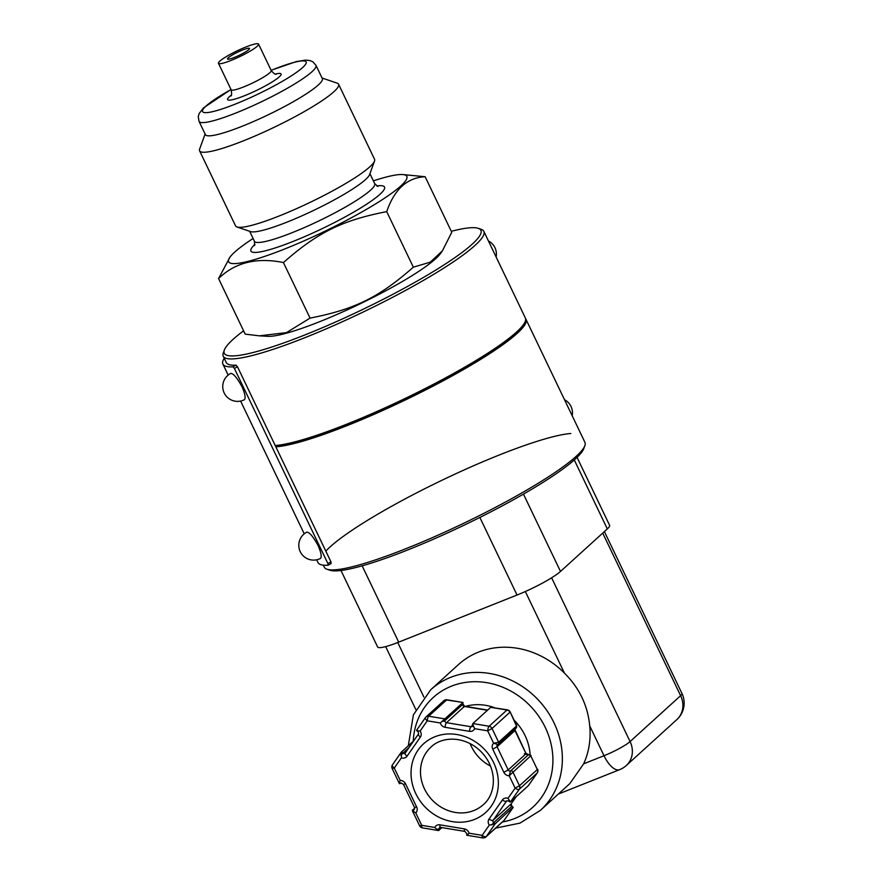 <?xml version="1.0" encoding="UTF-8"?>
<svg xmlns="http://www.w3.org/2000/svg" width="882" height="882" viewBox="0 0 882 882"><rect width="100%" height="100%" fill="white"/><g stroke="black" fill="none" stroke-linecap="round" stroke-linejoin="round"><path stroke-width="1.32" d="M574.281 459.941L607.323 528.913A37.044 5.281 -25.6 0 0 609.594 525.297L577.06 457.372M607.323 528.913L560.5 571.448L523.456 494.118M479.863 517.458L517.039 595.03A37.044 5.281 -25.6 0 0 560.5 571.448M517.039 595.03L398.708 642.14L362.149 565.836M340.981 570.489L377.617 646.958A37.044 5.281 -25.6 0 0 398.708 642.14M513.103 807.107L495.188 823.777L489.278 825.144L482.145 835.364A3.704 1.632 34.9 0 0 486.313 836.489L495.188 823.777L493.722 822.663L511.593 806.424L513.103 807.107M511.141 803.877A3.704 1.566 -154.2 0 1 511.119 803.943A3.704 1.566 -154.2 0 1 510.954 804.152A1.852 1.654 -132.2 0 0 511.593 806.424L513.048 807.548L504.173 820.26A3.704 1.632 34.9 0 0 504.284 820.139A3.704 1.632 34.9 0 0 504.361 819.995M511.262 803.678A3.704 1.599 -145 0 1 511.185 803.822L511.108 803.943A3.704 1.566 -154.2 0 1 511.108 803.943L511.935 806.214M537.381 772.654A3.704 1.632 -145.1 0 1 537.27 772.897A3.704 1.632 -145.1 0 1 537.16 773.029L528.516 785.41M531.063 755.576L528.406 754.749A1.852 1.654 47.8 0 1 530.755 755.786L537.347 769.545A3.704 3.308 47.8 0 1 537.16 773.029L519.3 789.258A3.704 1.632 -145.1 0 1 515.132 788.133L519.476 785.774L512.894 772.015A1.852 1.654 -132.2 0 0 510.535 770.978L509.201 775.741L530.755 755.786L537.347 769.545L519.476 785.774A3.704 3.308 -132.2 0 1 519.3 789.258L510.424 801.958L528.285 785.73M516.643 725.511L516.499 726.018A1.852 1.654 47.8 0 1 516.191 728.014A1.852 1.654 47.8 0 1 516.179 728.014L516.643 725.511L510.138 711.906L516.499 726.018L498.628 742.247L493.666 743.239L497.867 744.518A1.852 1.654 -132.2 0 0 498.628 742.247L492.035 728.488A3.704 3.308 -132.2 0 0 489.113 726.25L472.851 723.549L472.631 724.111L474.626 728.675L487.691 730.847A3.704 1.103 -80.6 0 1 489.113 726.25L506.974 710.021A3.704 1.103 -80.6 0 1 507.404 709.845L490.712 707.32L472.851 723.549M490.712 707.32L506.974 710.021A3.704 3.308 47.8 0 1 509.906 712.259L492.035 728.488L487.691 730.847L493.622 743.239A5.557 4.961 -132.2 0 0 492.751 749.16L503.843 772.301A5.557 4.961 -132.2 0 0 509.201 775.741L515.132 788.133L507.999 798.342L510.424 801.958M514.868 729.216A1.852 1.654 -132.2 0 0 514.868 730.318A3.704 0.75 -18 0 0 515.088 729.932L515.187 730.197A3.704 0.551 -25.8 0 0 515.176 730.175L526.19 753.945A1.852 1.654 -132.2 0 0 528.406 754.749L510.535 770.978A1.852 1.654 47.8 0 1 508.186 769.942L497.095 746.8A1.852 1.654 47.8 0 1 497.558 744.695M524.294 753.823L526.289 753.36L526.19 753.945M516.113 796.799L511.174 803.822A3.704 1.599 -145 0 1 511.075 803.943L510.954 804.152M463.006 702.469L446.965 699.801A3.704 1.103 99.4 0 0 446.546 699.977L463.006 702.469L462.929 704.034L464.538 706.217A3.704 0.915 -72.6 0 1 464.638 706.284M472.631 724.111L472.256 726.371A1.852 1.654 47.8 0 1 470.922 726.735L446.501 722.678A1.852 1.654 47.8 0 1 444.848 720.649L444.936 718.907L428.674 716.206A3.704 1.103 99.4 0 0 427.263 720.803L440.327 722.975L462.807 702.678L462.708 704.42A3.704 1.246 3 0 0 462.929 704.034M442.036 721.333A3.704 1.246 -177 0 0 444.848 720.649L462.708 704.42A1.852 1.654 -132.2 0 0 464.119 706.394A3.704 0.915 -72.6 0 1 464.538 706.217L464.781 706.284A3.704 1.08 -80.7 0 1 464.825 706.284M464.119 706.394L464.362 706.449A3.704 1.08 -80.7 0 1 464.781 706.273L487.68 710.076M401.222 752.291L392.578 764.683A3.704 1.632 34.9 0 0 392.468 764.804A3.704 1.632 34.9 0 0 394.276 768.046L401.409 757.825L401.332 752.103L413.68 740.858M412.379 810.712L419.612 825.806L421.717 825.32L415.775 812.928L412.379 810.712L414.705 807.978M442.069 827.625L438.376 830.524L434.782 827.492L421.717 825.32A3.704 1.103 99.4 0 0 422.346 827.856L438.376 830.524M399.469 782.268L400.208 780.427L394.276 768.046L392.159 768.52L399.392 783.613L399.469 782.268A3.704 1.577 -111.7 0 0 401.123 783.095L403.449 784.352L405.566 783.866A5.557 4.961 -132.2 0 0 400.208 780.427M418.035 730.88L420.13 731.024L427.263 720.803A3.704 1.632 -145.1 0 1 425.455 717.562A3.704 1.632 -145.1 0 1 425.565 717.441A3.704 3.308 -132.2 0 1 426.006 716.945L443.867 700.716A3.704 3.308 47.8 0 1 446.546 699.977L428.674 716.206A3.704 3.308 -132.2 0 0 426.006 716.945A3.704 3.704 0 0 0 425.455 717.562L416.591 730.263L418.035 730.88L418.553 733.879A3.704 1.632 34.9 0 0 420.361 737.12A5.557 4.961 -132.2 0 0 420.13 731.024M425.378 717.705L416.591 730.263M467.703 834.548L466.732 835.232L482.774 837.9A3.704 1.103 -80.6 0 1 482.145 835.364L469.081 833.192L467.703 834.548A3.704 1.246 3 0 1 466.821 833.666L466.732 835.232M490.513 766.061A38.896 34.751 47.8 0 1 470.106 743.592M530.115 754.661A50.02 44.684 -132.2 0 0 514.107 720.197M494.637 707.728A50.02 44.684 -132.2 0 0 465.464 706.394M430.714 689.768L458.442 664.587A81.508 72.809 47.8 0 1 564.425 673.098C579.364 687.982 587.798 705.578 589.727 725.908A81.508 72.809 47.8 0 1 583.652 763.823L569.772 783.679L540.313 810.437A81.508 72.809 -132.2 0 0 536.697 698.29A81.508 72.809 -132.2 0 0 430.714 689.768L413.393 714.828L408.3 745.742M558.35 794.054L619.627 769.666A22.226 9.47 -111.7 0 1 604.005 755.72L583.652 763.823M676.88 719.569L676.88 719.569A22.226 19.856 -132.2 0 0 680.617 695.678L630.09 741.575A22.226 19.856 47.8 0 1 626.352 765.466L676.88 719.569A22.226 22.226 0 0 0 681.973 693.517A22.226 3.175 154.4 0 1 680.617 695.678L602.715 533.103M551.625 577.809L630.09 741.575A22.226 3.175 154.4 0 1 604.005 755.72L589.727 725.908M231.646 55.401A12.227 1.742 154.4 0 1 242.98 49.855A12.227 1.742 154.4 0 1 249.54 48.422A12.227 1.742 154.4 0 1 239.265 55.279A12.227 1.742 154.4 0 1 227.49 58.984A12.227 1.742 154.4 0 1 231.646 55.401M250.995 50.616A22.226 3.175 154.4 0 1 230.389 60.704A22.226 3.175 154.4 0 1 218.471 63.306A22.226 3.175 154.4 0 1 237.148 50.847A22.226 3.175 154.4 0 1 258.558 44.1A22.226 3.175 154.4 0 1 250.995 50.616M315.999 65.378L322.338 78.597A64.838 9.25 154.4 0 1 300.277 97.626A64.838 9.25 154.4 0 1 240.18 127.041A64.838 9.25 154.4 0 1 205.396 134.626L199.056 121.407A64.838 9.25 -25.6 0 0 233.84 113.811A64.838 9.25 -25.6 0 0 293.938 84.396A64.838 9.25 -25.6 0 0 315.999 65.378L312.845 61.817L310.067 60.571L305.547 60.097L296.297 61.597L271.105 70.284M236.971 226.972L250.576 231.602A66.69 9.515 -25.6 0 0 346.946 192.607A66.69 9.515 -25.6 0 0 369.602 174.581L374.519 161.075A77.065 10.992 154.4 0 1 348.335 181.912A77.065 10.992 154.4 0 1 236.971 226.972A77.065 10.992 154.4 0 1 235.56 225.891L199.597 150.822A77.065 10.992 -25.6 0 0 240.94 141.804A77.065 10.992 -25.6 0 0 312.371 106.843A77.065 10.992 -25.6 0 0 338.589 84.231A77.065 10.992 -25.6 0 0 337.178 83.151L322.04 78.002M253.101 238.493A98.817 14.09 -25.6 0 0 229.915 257.224A98.817 14.09 -25.6 0 0 271.634 253.95A98.817 14.09 -25.6 0 0 373.229 205.341A98.817 14.09 -25.6 0 0 402.512 174.537A98.817 14.09 -25.6 0 0 373.384 180.854M338.589 84.231L374.552 159.3A77.065 10.992 154.4 0 1 374.519 161.075M205.109 134.031L199.641 149.047A77.065 10.992 -25.6 0 0 199.597 150.822M218.571 278.569L245.185 334.135L259.352 335.833L286.474 332.613L310.056 318.104C354.696 309.384 378.995 297.399 413.338 267.18L430.262 262.163L442.4 250.841L451.76 232.286L425.146 176.731C407.186 177.624 394.375 189.255 386.724 211.625C342.084 220.357 317.785 232.33 283.431 262.549C256.662 257.147 235.042 262.483 218.571 278.569L229.915 257.224M442.4 250.841L440.416 253.63A98.817 14.09 154.4 0 1 408.09 278.095A98.817 14.09 154.4 0 1 267.808 336.329L259.352 335.833M413.338 267.18L386.724 211.625M402.512 174.537L425.146 176.731M310.056 318.104L283.431 262.549M451.286 231.305A142.267 20.286 154.4 0 1 478.287 228.339A142.267 20.286 154.4 0 1 472.168 244.204A142.267 20.286 154.4 0 1 323.705 327.178A142.267 20.286 154.4 0 1 224.37 350A142.267 20.286 154.4 0 1 243.597 330.816M224.37 350L223.311 352.888A144.494 20.606 -25.6 0 0 223.234 356.218A144.494 20.606 -25.6 0 0 333.473 325.701A144.494 20.606 -25.6 0 0 474.99 245.439A144.494 20.606 -25.6 0 0 483.843 231.36A144.494 20.606 -25.6 0 0 481.208 229.331L478.287 228.339M483.843 231.36L525.363 318.005A144.494 20.606 154.4 0 1 525.286 321.335A144.494 20.606 154.4 0 1 516.499 332.084A144.494 20.606 154.4 0 1 397.132 402.258A144.494 20.606 154.4 0 1 275.195 445.487M525.286 321.335L524.933 322.294A143.744 20.507 154.4 0 1 516.191 332.999A143.744 20.507 154.4 0 1 396.47 403.261A143.744 20.507 154.4 0 1 275.371 445.862M275.834 446.81A144.494 20.606 -25.6 0 0 397.76 403.581A144.494 20.606 -25.6 0 0 517.139 333.407A144.494 20.606 -25.6 0 0 525.992 319.328A144.494 20.606 -25.6 0 0 525.595 318.7M525.992 319.328L584.931 442.345A144.494 20.606 154.4 0 1 584.854 445.675A144.494 20.606 154.4 0 1 576.078 456.424A144.494 20.606 154.4 0 1 443.933 532.496A144.494 20.606 154.4 0 1 326.968 569.232A144.494 20.606 154.4 0 1 324.322 567.203L323.341 565.164M326.968 569.232L329.89 570.224A142.267 20.286 -25.6 0 0 445.046 534.051A142.267 20.286 -25.6 0 0 575.163 459.158A142.267 20.286 -25.6 0 0 583.807 448.574L584.854 445.675M244.402 399.7A14.818 14.818 0 0 1 224.403 393.383A14.818 14.818 0 0 1 230.753 373.395C233.377 373.45 237.126 377.882 241.977 386.702C245.086 393.846 245.891 398.19 244.391 399.7M318.038 545.429C321.136 552.584 321.941 556.917 320.453 558.438A14.818 14.818 0 0 1 300.453 552.11A14.818 14.818 0 0 1 306.804 532.133C309.428 532.188 313.176 536.62 318.038 545.429M327.895 563.565L328.038 565.252L331.103 563.587L330.971 561.889L327.895 563.565L234.414 368.455L237.49 366.78L236.045 365.17A144.494 20.606 154.4 0 1 226.255 362.502L223.234 356.218M330.971 561.889L237.49 366.78M570.808 433.492A144.494 20.606 -25.6 0 0 441.882 480.304A144.494 20.606 -25.6 0 0 325.822 551.14M236.045 365.17L232.969 366.835L234.414 368.455M224.215 358.268A148.198 21.135 -25.6 0 0 222.903 364.112A148.198 21.135 -25.6 0 0 232.969 366.835M328.038 565.252A148.198 21.135 154.4 0 1 317.972 562.529L316.671 559.794M482.774 837.9A3.704 3.704 0 0 0 485.872 836.985A3.704 3.308 -132.2 0 0 486.313 836.489L504.173 820.26A3.704 3.308 47.8 0 1 503.743 820.756A3.704 3.704 0 0 0 504.284 820.139L513.148 807.438M492.751 749.16L497.095 746.8L514.967 730.561L526.058 753.713L508.186 769.942L503.843 772.301M516.058 796.843L511.075 803.943L493.203 820.172A3.704 1.632 -145.1 0 1 489.047 819.047A5.557 4.961 -132.2 0 0 489.278 825.144M440.327 722.975A5.557 4.961 -132.2 0 0 445.079 727.286A3.704 1.103 99.4 0 1 446.501 722.678L464.362 706.449L487.448 710.286M401.409 757.825A5.557 4.961 -132.2 0 0 407.032 756.216L420.361 737.12M418.476 734.022L405.334 752.853A3.704 1.632 34.9 0 0 405.224 752.974A3.704 1.632 34.9 0 0 407.032 756.216M405.191 753.019A1.852 1.654 47.8 0 1 402.92 753.096L400.891 755.422M415.775 812.928A5.557 4.961 -132.2 0 0 416.657 807.019L405.566 783.866M469.081 833.192A5.557 4.961 -132.2 0 0 464.329 828.893L439.909 824.824A5.557 4.961 -132.2 0 0 434.782 827.492M507.999 798.342A5.557 4.961 -132.2 0 0 502.376 799.963L489.047 819.047M445.079 727.286L469.5 731.343A5.557 4.961 -132.2 0 0 474.626 728.675M474.505 819.422A46.305 41.377 -132.2 0 0 478.507 744A46.305 41.377 -132.2 0 0 411.089 770.835A46.305 41.377 -132.2 0 0 474.505 819.422M401.332 782.951A3.704 1.577 -111.7 0 1 401.123 783.095L399.601 783.69M418.663 733.758A3.704 1.632 34.9 0 0 418.553 733.879L405.114 753.096M409.005 747.561L402.92 753.096L401.453 751.971M491.704 824.99L493.722 822.663A1.852 1.654 47.8 0 1 493.203 820.172L506.544 801.088A1.852 1.654 47.8 0 1 506.753 800.834L508.605 801.054L508.837 800.448M506.952 800.702L506.544 801.088A3.704 1.632 -145.1 0 1 502.376 799.963M472.543 725.677A3.704 1.246 3 0 0 473.436 726.548M472.565 725.247L470.922 726.735A3.704 1.103 99.4 0 0 469.5 731.343M439.027 830.392L439.115 828.65L440.526 827.36L464.957 831.428A3.704 1.103 -80.6 0 1 464.329 828.893M403.449 784.352L414.54 807.493L414.463 809.125A1.852 1.654 47.8 0 1 414.011 809.411A3.704 1.577 68.3 0 0 413.735 812.035M414.672 808.805L412.445 810.029M414.54 807.493L416.657 807.019M439.909 824.824A3.704 1.103 -80.6 0 0 440.526 827.36L439.611 827.57A1.852 1.654 47.8 0 0 439.115 828.65A3.704 1.246 -177 0 1 436.303 829.323M473.799 810.569A38.896 34.751 47.8 0 1 427.572 794.274A38.896 34.751 47.8 0 1 431.011 747.054C439.236 738.785 456.644 735.18 473.314 745.433C479.973 749.711 485.144 755.367 488.826 762.379C497.735 780.272 492.255 797.383 483.325 804.649A38.896 34.751 47.8 0 1 473.799 810.569M413.239 741.266A74.099 66.194 47.8 0 1 474.229 681.72A74.099 66.194 47.8 0 1 549.828 739.237A74.099 66.194 47.8 0 1 514.735 818.485A74.099 66.194 47.8 0 1 502.398 821.98M423.856 697.012L397.749 642.526M525.341 591.524L564.425 673.098M276.298 74.209C276.198 73.504 276.011 76.216 271.237 70.56A22.226 3.175 154.4 0 1 263.674 77.076A22.226 3.175 154.4 0 1 243.068 87.164A22.226 3.175 154.4 0 1 231.139 89.766C231.856 93.591 231.745 95.675 230.819 95.995M231.293 95.168A29.635 4.223 -25.6 0 0 236.751 98.53A29.635 4.223 -25.6 0 0 271.006 82.665A29.635 4.223 -25.6 0 0 275.349 74.066M271.138 70.362A57.429 8.192 154.4 0 1 305.514 61.332A57.429 8.192 154.4 0 1 286.606 78.807A57.429 8.192 154.4 0 1 210.6 112.091A57.429 8.192 154.4 0 1 231.051 89.567M377.926 186.477L374.707 183.621A66.69 9.515 154.4 0 1 352.017 203.191A66.69 9.515 154.4 0 1 290.2 233.443A66.69 9.515 154.4 0 1 254.424 241.249L254.633 245.549M254.964 244.303A74.099 10.573 -25.6 0 0 278.359 246.905A74.099 10.573 -25.6 0 0 359.349 208.769A74.099 10.573 -25.6 0 0 376.746 185.959M485.872 836.985L503.743 820.756M537.579 769.181A3.704 3.704 0 0 1 537.27 772.897L528.406 785.597M510.138 711.906A3.704 3.704 0 0 0 507.404 709.845M515.275 728.576L515.088 729.932M528.616 754.617L526.444 753.625M498.319 744.243L516.191 728.014M446.965 699.801A3.704 3.704 0 0 0 443.867 700.716M392.159 768.52A3.704 3.704 0 0 1 392.468 764.804L401.332 752.103M416.646 730.594L417.803 731.487M497.646 744.662L498.286 744.254M508.605 801.054L509.774 801.947M464.957 831.428L466.821 833.666M419.612 825.806A3.704 3.704 0 0 0 422.346 827.856M495.64 828.11L519.939 823.127L540.313 810.437M385.677 646.616L415.797 709.481M619.627 769.666A22.226 22.226 0 0 0 626.352 765.466M604.391 531.581L681.973 693.517M218.471 63.306L231.139 89.766M258.558 44.1L271.237 70.56M231.007 89.49L203.367 107.968L199.078 113.679L198.252 116.711L199.056 121.407M249.65 231.293L254.424 241.249M369.933 173.666L374.707 183.621M496.125 256.982A14.818 14.818 0 0 0 488.452 240.973M572.175 415.72A14.818 14.818 0 0 0 564.502 399.711M304.224 533.831L240.61 401.056M228.173 375.093L222.903 364.112"/></g></svg>
